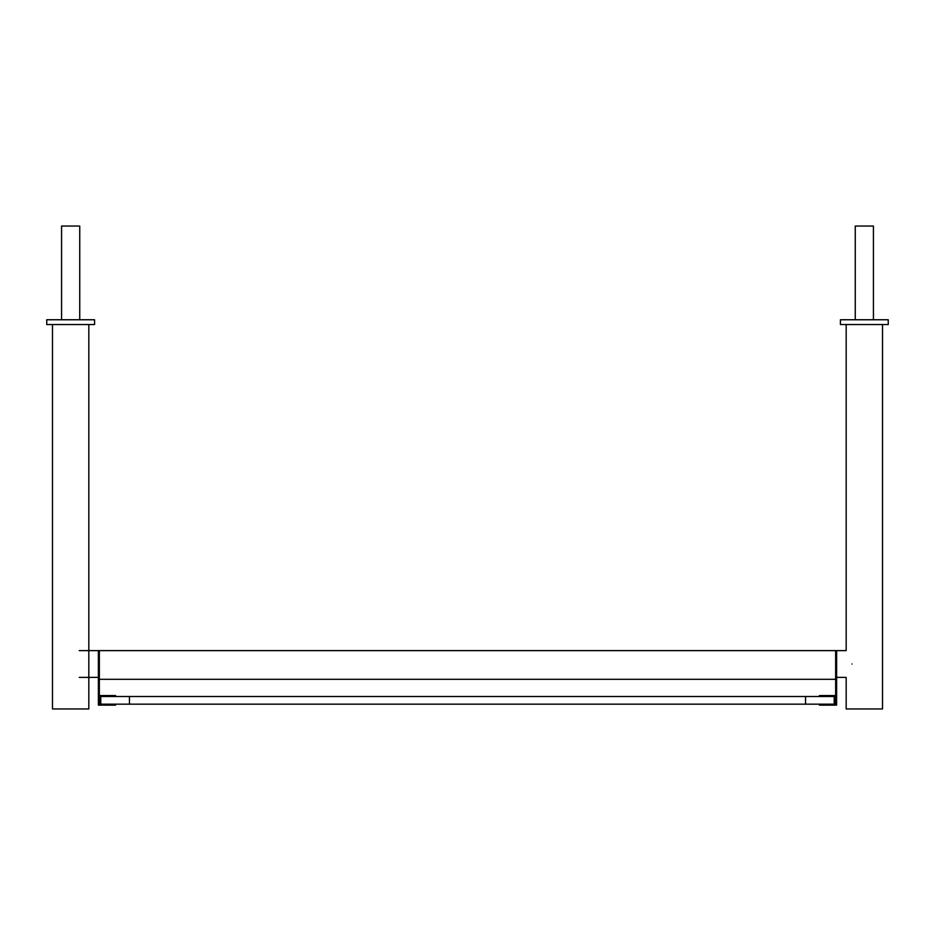 <?xml version="1.0" encoding="UTF-8"?>
<svg xmlns="http://www.w3.org/2000/svg" width="935" height="935" viewBox="0 0 935 935"><rect width="100%" height="100%" fill="white"/><g stroke="black" fill="none" stroke-linecap="round" stroke-linejoin="round"><path stroke-width="1.4" d="M855.256 319.758L855.256 226.048L873.43 226.048L873.43 319.758M852.065 664.014C845.462 681.229 845.462 681.229 852.065 664.014C845.462 646.798 845.462 646.798 852.065 664.014M888.25 324.538L888.25 319.758L840.436 319.758L840.436 324.538L888.25 324.538M882.511 324.538L882.511 708.952L846.175 708.952L846.175 677.396L836.615 677.396M46.75 324.538L46.75 319.758L94.564 319.758L94.564 324.538L46.75 324.538M88.825 324.538L88.825 708.952L52.489 708.952L52.489 324.538M834.219 696.517L835.656 696.517L835.656 704.172L834.219 704.172L834.219 696.517L100.781 696.517L100.781 704.172L129.462 704.172L129.462 696.517M819.399 696.517L819.399 695.57L835.656 695.57L835.656 686.956L836.615 686.956L836.615 705.13L819.399 705.13L819.399 704.172M835.656 686.956L835.656 650.62L98.385 650.62L99.344 650.62L99.344 686.956L98.385 686.956L98.385 650.62L79.265 650.62M836.615 686.956L836.615 650.62L835.656 650.62L846.175 650.62L846.175 324.538M100.781 704.172L99.344 704.172L99.344 696.517L100.781 696.517M99.344 686.956L99.344 695.57L115.601 695.57L115.601 696.517M98.385 686.956L98.385 705.13L115.601 705.13L115.601 704.172M79.744 319.758L79.744 226.048L61.57 226.048L61.57 319.758M835.656 679.313L99.344 679.313M805.538 696.517L805.538 704.172L129.462 704.172M805.538 704.172L834.219 704.172M79.265 677.396L98.385 677.396"/></g></svg>
